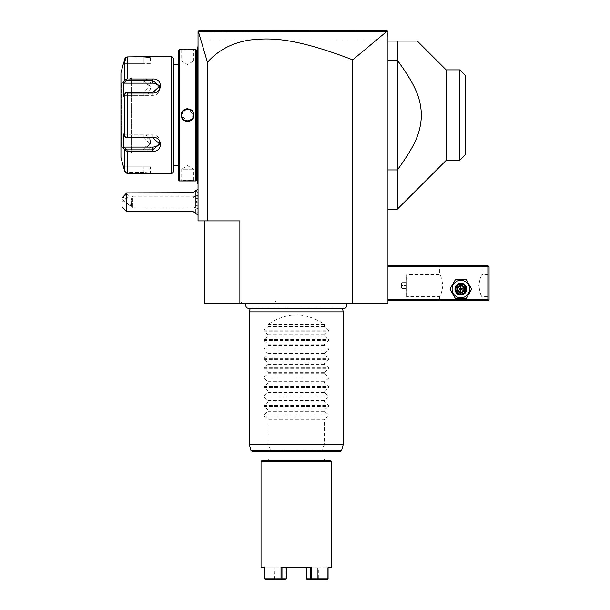 <?xml version="1.0" encoding="UTF-8"?>
<svg xmlns="http://www.w3.org/2000/svg" width="610" height="610" viewBox="0 0 610 610"><rect width="100%" height="100%" fill="white"/><g stroke="black" fill="none" stroke-linecap="round" stroke-linejoin="round"><path stroke-width="0.46" stroke-dasharray="3.05 2.29" d="M204.625 220.904L239.89 220.904L204.625 220.904L204.625 303.178L387.975 303.178L387.975 31.674L387.975 39.902L387.625 31.323L198.303 31.423L207.446 62.273C218.159 50.203 232.196 42.799 249.574 40.047C268.743 37.942 291.694 36.478 352.717 59.849L386.816 31.43L387.625 31.323L198.044 31.674L198.044 220.904L207.446 220.904L207.446 62.273M345.992 303.178L246.615 303.178L345.992 303.178M240.881 303.178L276.505 303.178L240.881 303.178L242.239 300.829L275.148 300.829L242.239 300.829M387.975 299.655L387.975 265.571L387.975 299.655L487.886 299.655L487.886 266.745L387.975 266.745M387.975 41.076L387.975 60.314L387.975 41.076L397.384 41.076L397.384 169.938L387.975 169.938L387.975 60.314L397.384 60.314C417.629 88.107 420.633 99.75 421.464 115.122C420.633 130.494 417.629 142.145 397.384 169.938L397.384 209.154M387.975 169.938L387.975 60.314M352.717 59.849L352.717 303.178M207.446 220.904L239.89 220.904L239.89 303.178M198.044 31.674L198.044 39.902L387.975 39.902L198.044 39.902L198.044 31.674L198.608 31.118L198.044 31.674M198.044 202.101L198.044 211.525L198.044 192.676L198.044 205.707L196.161 205.707L196.161 198.486L196.161 205.707L195.696 206.18L195.696 198.021L195.696 206.18L198.044 205.707L198.044 202.101L195.696 202.101L198.044 202.101L198.044 198.486L198.044 202.101M198.044 208.597L198.044 189.1L198.044 208.597A14.106 7.053 180 0 1 192.996 206.798L192.996 192.699M198.044 59.887L198.044 106.918L198.044 46.482L198.044 59.887L197.571 59.887L198.044 170.365L198.044 111.668M198.044 170.365L198.044 183.762L198.044 170.365L197.571 170.365L197.571 182.825L198.044 183.297L197.571 182.825L197.571 183.297L198.044 183.762M202.901 30.5L199.218 30.5L202.947 30.5L199.218 30.5L198.303 31.423M387.625 31.323L386.801 30.5L384.513 30.5M357.094 30.5L332.214 30.5L357.094 30.5M310.269 30.5L237.603 30.5M225.456 30.5L213.485 30.5L225.456 30.5M237.717 30.5L310.681 30.5M386.816 31.43L198.349 31.445M382.478 30.5L202.993 30.5M195.719 199.752L196.885 202.101L195.719 204.449L195.719 213.851L195.696 190.358L195.719 204.449M195.696 199.79L195.696 204.411M192.996 211.502L192.996 206.798M126.72 211.502L126.72 199.104L122.015 202.101L122.015 206.798M122.015 198.029L122.015 202.101M127.81 192.699C129.77 192.935 129.404 195.07 126.72 199.104M127.833 195.025A3.523 1.243 130.9 0 0 127.65 194.521A3.523 1.243 130.9 0 0 124.859 195.871A3.523 1.243 130.9 0 0 122.846 199.34A3.523 1.243 130.9 0 0 123.029 199.851A3.523 1.243 130.9 0 0 125.82 198.502A3.523 1.243 130.9 0 0 127.833 195.025M131.104 200.339L131.607 198.296L131.104 203.862L131.562 206.271L131.043 206.439A3.523 1.243 130.9 0 0 131.562 206.271L131.104 200.339M198.044 196.222L198.044 207.979L198.044 196.222L132.462 196.222L132.462 207.979L132.462 196.222L131.607 198.296M131.562 203.229A3.523 1.243 130.9 0 0 130.326 205.822A3.523 1.243 130.9 0 0 130.51 206.325A3.523 1.243 130.9 0 0 131.043 206.439M195.696 198.021L196.161 198.486L195.696 198.021M198.044 198.486L196.161 198.486L198.044 198.486M197.571 47.428L198.044 46.482M197.571 47.58L197.571 59.887M197.571 182.825L198.044 183.297L197.571 182.825M198.044 118.576L197.571 118.531L197.571 170.365M197.571 118.531L197.571 111.714M197.571 115.122L197.571 166.133L197.571 115.122M197.526 165.661L197.526 64.591M196.397 115.122L196.397 165.661L196.397 115.122M196.397 50.012L196.397 180.24M195.696 49.303L195.696 180.941M181.239 180.941L181.704 180.476L181.239 180.941L181.704 180.476L181.704 169.191L193.462 169.191L181.704 169.191L187.583 165.661L193.462 169.191L193.462 180.476L181.704 180.476L193.462 180.476L193.744 180.926M192.287 180.804L191.06 180.728M188.063 180.636L185.753 180.659M185.608 180.659L184.304 180.712M182.901 180.804L181.856 180.888M181.711 180.895L181.269 180.941M193.934 49.303L193.462 49.776L193.934 49.303L193.462 49.776L193.462 61.061L181.704 61.061L193.462 61.061L187.583 64.591L181.704 61.061L181.704 49.776L193.462 49.776L181.704 49.776L181.269 49.311M182.863 49.441L184.311 49.532M186.782 49.608L189.115 49.601M189.146 49.601L191.098 49.524M192.287 49.448L193.034 49.387M193.286 49.364L193.744 49.326M179.477 49.303L179.477 180.941M188.52 121.443L193.934 115.122L187.583 108.732M186.645 108.801L181.239 115.122L187.583 121.52M178.768 50.012L178.768 180.24M178.768 64.591L178.768 165.661L178.768 64.591M173.835 165.661L173.835 64.591L173.835 165.661M171.479 56.356L171.479 173.888M131.524 78.987L129.373 78.987M127.154 93.055L125.66 92.827L124.882 93.848L124.882 136.404L123.624 134.025L123.624 147.933L124.6 147.086L126.072 149.869L143.274 149.869L143.274 151.257C153.583 152.081 153.514 136.953 143.274 137.189L127.154 137.189L127.154 93.055L143.274 93.055C153.56 93.269 153.545 78.156 143.274 78.987L143.274 80.383L126.072 80.383L125.66 79.689L127.154 78.987L127.154 56.921L149.991 56.524M129.373 151.257L131.524 151.257M143.548 173.331L127.154 173.324L127.154 151.257L124.882 150.304L125.027 171.982M150.327 166.843L123.624 166.843L124.6 166.843L126.072 172.394L124.6 166.843L150.327 166.843L150.327 172.95L151.265 173.888L150.327 172.95L143.274 172.394L126.072 172.394L143.274 172.394L150.327 172.95L151.028 173.858M149.953 173.72L149.458 173.667M148.977 173.614L148.253 173.545M147.506 173.484L146.911 173.446M146.133 173.4L145.134 173.354M151.166 56.372L150.327 57.294L143.274 57.851L150.327 57.294L150.327 63.409L143.274 63.409L150.327 63.409M125.66 57.386L126.072 57.851L143.274 57.851L126.072 57.851L124.6 63.409L126.072 57.851L125.66 57.386L124.882 58.667L124.882 79.948L125.66 79.689M126.072 172.394L125.66 172.859L126.072 172.394M124.882 171.578L125.416 172.6M126.072 149.869L125.66 150.563M124.6 147.086L143.274 147.086L143.274 149.869L150.327 144.036L143.274 137.654L126.072 137.654L127.154 137.189M124.882 136.404L125.66 137.425M143.274 93.055L143.274 92.598L126.072 92.598L124.6 95.373L125.66 92.827M124.882 79.948L123.624 82.312L123.624 96.22L124.6 95.373L143.274 95.373L143.274 92.598L150.327 86.208L143.274 80.383L143.274 83.158A7.053 6.108 180 0 1 150.327 89.266L150.327 86.208M123.624 82.312L124.6 83.158L143.274 83.158M126.072 80.383L124.6 83.158M123.624 63.409L124.6 63.409L123.624 63.409L123.944 62.205M120.94 72.811L120.94 157.433M123.624 147.933L124.478 149.534M159.507 87.748A7.053 6.108 180 0 1 159.728 89.266A7.053 6.108 180 0 1 152.675 95.373L124.6 95.373L123.624 96.22L124.882 93.848M124.6 63.409L143.274 63.409L143.274 57.851L143.274 63.409L124.6 63.409M120.94 147.445L120.94 82.8L120.94 147.445A0.587 0.587 180 0 1 121.527 146.857L121.748 83.387L121.748 146.857L131.524 152.5L131.524 77.752L121.527 83.387A0.587 0.587 0 0 1 120.94 82.8M131.524 77.752L131.524 152.5M143.274 147.086A7.053 6.108 0 0 0 150.327 140.979A7.053 6.108 0 0 0 143.274 134.871L124.6 134.871L126.072 137.654L123.624 134.025L124.6 134.871L152.675 134.871A7.053 6.108 0 0 1 159.728 140.979A7.053 6.108 0 0 1 159.507 142.504M143.274 95.373A7.053 6.108 180 0 0 150.327 89.266M193.202 113.414A5.879 5.879 0 0 0 193.095 113.079L193.37 114.085A5.879 5.879 0 0 0 193.294 113.75M192.646 112.141A5.879 5.879 0 0 0 192.257 111.561M189.489 109.564L189.786 109.678A5.879 5.879 0 0 0 189.466 109.556L188.116 109.274A5.879 5.879 0 0 0 187.758 109.251L188.101 109.274M183.884 110.562A5.879 5.879 0 0 0 183.618 110.791L186.035 109.457M181.963 113.414A5.879 5.879 0 0 1 182.07 113.086L182.908 111.561A5.879 5.879 0 0 0 182.52 112.141M181.871 113.75A5.879 5.879 0 0 0 181.803 114.085L182.07 113.079M193.454 115.473A5.879 5.879 0 0 1 193.423 115.816L193.462 115.176M193.202 116.838A5.879 5.879 0 0 1 193.095 117.166L193.294 116.518M189.13 120.795L191.548 119.461A5.879 5.879 0 0 1 191.288 119.69M187.552 121.001L188.101 120.978A5.879 5.879 0 0 1 187.758 121.001M186.035 120.795A5.879 5.879 0 0 1 185.707 120.696L187.407 121.001A5.879 5.879 0 0 1 187.064 120.978M182.908 118.691A5.879 5.879 0 0 1 182.52 118.111M181.871 116.502A5.879 5.879 0 0 1 181.803 116.159L182.07 117.166A5.879 5.879 0 0 1 181.963 116.838M192.737 112.293L191.075 110.395M181.711 115.412L181.795 116.113M182.436 117.951L184.098 119.857M192.089 118.897L193.088 117.189M181.704 115.122A5.879 5.879 0 0 0 187.583 121.001A5.879 5.879 0 0 0 193.462 115.122A5.879 5.879 0 0 0 187.583 109.251A5.879 5.879 0 0 0 181.704 115.122L181.239 115.122M487.886 299.655L488.473 300.242L487.886 300.829L387.975 300.829M482.007 299.655L483.181 300.829L438.521 300.829L483.181 300.829L482.007 299.655L439.696 299.655L482.007 299.655L482.007 296.712C481 295.972 479.94 292.251 478.82 285.549C479.94 278.846 481 275.125 482.007 274.386C481 275.125 479.94 278.846 478.82 285.549C479.94 292.251 481 295.972 482.007 296.712L489.06 296.712L489.06 274.386L489.06 296.712M452.109 289.071A8.738 8.738 0 0 0 460.847 297.817A8.738 8.738 0 0 0 469.593 289.071A8.738 8.738 0 0 0 460.847 280.333A8.738 8.738 0 0 0 452.109 289.071A8.738 8.738 0 0 0 460.847 297.817A8.738 8.738 0 0 0 469.593 289.071A8.738 8.738 0 0 0 460.847 280.333A8.738 8.738 0 0 0 452.109 289.071A8.738 8.738 0 0 0 460.847 297.817A8.738 8.738 0 0 0 469.593 289.071A8.738 8.738 0 0 0 460.847 280.333A8.738 8.738 0 0 0 452.109 289.071M488.473 300.242L489.06 299.655L489.06 266.745L487.886 265.571L387.975 265.571M483.181 265.571L438.521 265.571L483.181 265.571L482.007 266.745L482.007 274.386L489.06 274.386M488.473 266.158L487.886 266.745M439.696 266.745L438.521 265.571L439.696 266.745L482.007 266.745L439.696 266.745L439.696 274.386L406.786 274.386L406.786 296.712L439.696 296.712C440.702 295.972 441.762 292.251 442.883 285.549C441.762 278.846 440.702 275.125 439.696 274.386C440.702 275.125 441.762 278.846 442.883 285.549C441.762 292.251 440.702 295.972 439.696 296.712L439.696 299.655L438.521 300.829L439.696 299.655M465.788 289.071C466.086 282.704 455.609 282.704 455.914 289.071C455.609 295.438 466.086 295.438 465.788 289.071C466.086 295.438 455.609 295.438 455.914 289.071C455.609 282.704 466.086 282.704 465.788 289.071A4.933 4.933 0 0 1 460.847 294.012A4.933 4.933 0 0 1 455.914 289.071A4.933 4.933 0 0 1 460.847 284.138A4.933 4.933 0 0 1 465.788 289.071A4.933 4.933 0 0 1 460.847 294.012A4.933 4.933 0 0 1 455.914 289.071A4.933 4.933 0 0 1 460.847 284.138A4.933 4.933 0 0 1 465.788 289.071M406.786 274.386L406.786 296.712L406.153 296.079L406.153 275.019L406.153 296.079L406.153 275.019L406.786 274.386M406.199 296.079L406.199 275.019M406.199 285.549L406.199 282.613L406.199 288.484L406.199 285.549L401.494 285.549L401.494 282.613L401.494 288.484L401.494 285.549L406.199 285.549M406.199 282.613L401.494 282.613L406.199 282.613M406.199 288.484L401.494 288.484L406.199 288.484M456.15 289.071A4.705 4.705 0 0 0 460.847 293.776A4.705 4.705 0 0 0 465.552 289.071A4.705 4.705 0 0 0 460.847 284.374A4.705 4.705 0 0 0 456.15 289.071A4.705 4.705 0 0 1 460.847 284.374A4.705 4.705 0 0 1 465.552 289.071A4.705 4.705 0 0 1 460.847 293.776A4.705 4.705 0 0 1 456.15 289.071M455.418 279.67L449.989 289.071L455.418 298.481L466.276 298.481L471.705 289.071L466.276 279.67L455.418 279.67L449.989 289.071L455.418 298.481L466.276 298.481L471.705 289.071L466.276 279.67L455.418 279.67L449.989 289.071L455.418 298.481L466.276 298.481L471.705 289.071L466.276 279.67L455.418 279.67M454.976 289.071A5.879 5.879 0 0 1 460.847 283.2A5.879 5.879 0 0 1 466.726 289.071A5.879 5.879 0 0 1 460.847 294.95A5.879 5.879 0 0 1 454.976 289.071A5.879 5.879 0 0 1 460.847 283.2A5.879 5.879 0 0 1 466.726 289.071A5.879 5.879 0 0 0 460.847 283.2A5.879 5.879 0 0 0 454.976 289.071A5.879 5.879 0 0 0 460.847 294.95A5.879 5.879 0 0 0 466.726 289.071A5.879 5.879 0 0 1 460.847 294.95A5.879 5.879 0 0 1 454.976 289.071M455.563 289.071A5.292 5.292 0 0 0 460.847 294.363A5.292 5.292 0 0 0 466.139 289.071A5.292 5.292 0 0 0 460.847 283.787A5.292 5.292 0 0 0 455.563 289.071M457.241 291.161L457.843 290.81L457.843 287.34L460.847 285.602L463.859 287.34L463.859 290.81L460.847 292.548L457.843 290.81L460.847 289.071L460.847 285.602L457.843 287.34L460.847 289.071L460.847 292.548L463.859 290.81L460.847 289.071L463.859 287.34L460.847 285.602L463.859 287.34L463.859 290.81L463.859 287.34L464.462 286.99L464.462 291.161L463.859 290.81L460.847 292.548L457.843 290.81L460.847 292.548L460.847 293.242L457.241 291.161L457.241 286.99L457.843 287.34L457.843 290.81L457.843 287.34L460.847 285.602L460.847 284.908L464.462 286.99M459.673 69.876L459.673 160.377M446.162 69.876L446.162 160.377M465.552 154.498L465.552 75.747M342.385 308.393L342.279 308.012A3.08 3.08 0 0 0 343.773 308.393L248.834 308.393A3.08 3.08 0 0 0 250.321 308.012L342.279 308.012L250.222 308.393M249.292 311.878L343.316 311.878M249.292 444.217L268.095 444.217L270.893 450.401L250.946 450.401M268.095 324.337L324.512 324.337C305.702 311.916 286.898 311.916 268.095 324.337L268.095 326.685L263.947 330.185L263.947 331.177L268.095 334.684L268.095 336.087L263.947 339.587L263.947 340.586L268.095 344.086L268.095 345.489L263.947 348.989L263.947 349.987L268.095 353.487L268.095 354.89L263.947 358.39L263.947 359.389L268.095 362.889L268.095 364.292L263.947 367.792L263.947 368.791L268.095 372.291L268.095 373.694L263.947 377.193L263.947 378.192L268.095 381.692L268.095 383.095L263.947 386.595L263.947 387.594L268.095 391.094L268.095 392.504L263.947 396.004L263.947 396.996L268.095 400.495L268.095 401.906L263.947 405.406L263.947 406.405L268.095 409.905L268.095 411.308L263.947 414.808L263.947 415.807L268.095 419.306L324.512 419.306L324.512 444.217L343.316 444.217M324.512 444.217L321.363 451.27L340.525 451.27M270.893 450.401L271.244 451.27L252.083 451.27M271.244 451.27L321.363 451.27M268.095 451.27L324.512 451.27L268.095 451.27M296.3 460.321L324.512 460.321L296.3 460.321M330.384 460.321L262.216 460.321M331.565 461.495L261.042 461.495M331.565 567.041L328.081 567.041L327.745 567.75L328.081 578.798L311.573 578.798L311.573 567.041L281.027 567.041L281.027 578.798L264.519 578.798L264.519 567.041L261.042 567.041M328.081 567.75L330.856 567.75M261.743 567.75L264.862 567.75L264.519 567.041L264.519 567.75M264.862 578.798L264.862 567.75L285.938 567.75L275.202 567.75L275.202 578.798L274.744 579.142L274.279 578.798L274.279 567.75L264.862 567.75L264.694 579.157L274.279 578.798L264.862 578.798M327.738 578.798L327.745 567.75L327.738 578.798L318.329 578.798L318.329 567.75L306.67 567.75L317.398 567.75L317.398 578.798L327.738 578.798M327.448 579.5L306.983 579.5L318.031 579.5L317.398 578.798L306.502 579.142L327.448 579.5L317.863 579.142L318.329 578.798L318.329 567.75L327.745 567.75L317.398 567.75L317.398 578.798L306.502 579.142L306.342 567.75L306.67 578.798L306.342 567.75L310.635 567.75L281.972 567.75L281.027 567.041M281.027 578.798L281.972 578.798L281.972 567.75L286.265 567.75L285.938 578.798L275.202 578.798L275.202 567.75L274.279 567.75L274.569 579.5L265.159 579.5L286.098 579.142L285.938 567.75L285.938 578.798L275.202 578.798L274.569 579.5L285.625 579.5L265.159 579.5M311.268 579.5L311.573 578.798M311.573 567.041L310.635 567.75L310.627 578.798L311.1 579.157M281.972 578.798L286.265 578.798M306.342 578.798L310.627 578.798M268.095 419.306L268.095 444.217M324.512 324.337L324.512 326.685L328.653 330.185L328.653 331.177L324.512 334.684L324.512 336.087L328.653 339.587L328.653 340.586L324.512 344.086L324.512 345.489L328.653 348.989L328.653 349.987L324.512 353.487L324.512 354.89L328.653 358.39L328.653 359.389L324.512 362.889L324.512 364.292L328.653 367.792L328.653 368.791L324.512 372.291L324.512 373.694L328.653 377.193L328.653 378.192L324.512 381.692L324.512 383.095L328.653 386.595L328.653 387.594L324.512 391.094L324.512 392.504L328.653 396.004L328.653 396.996L324.512 400.495L324.512 401.906L328.653 405.406L328.653 406.405L324.512 409.905L324.512 411.308L328.653 414.808L328.653 415.807L324.512 419.306M324.512 411.308L268.095 411.308M324.512 409.905L268.095 409.905M324.512 401.906L268.095 401.906M324.512 400.495L268.095 400.495M324.512 392.504L268.095 392.504M324.512 391.094L268.095 391.094M324.512 383.095L268.095 383.095M324.512 381.692L268.095 381.692M324.512 373.694L268.095 373.694M324.512 372.291L268.095 372.291M324.512 364.292L268.095 364.292M324.512 362.889L268.095 362.889M324.512 354.89L268.095 354.89M324.512 353.487L268.095 353.487M324.512 345.489L268.095 345.489M324.512 344.086L268.095 344.086M324.512 336.087L268.095 336.087M324.512 334.684L268.095 334.684M324.512 326.685L268.095 326.685M276.505 303.178L275.148 300.829M197.571 106.918L198.044 106.918M197.571 123.327L198.044 123.327M143.274 56.921L143.274 57.851L143.274 56.921M143.274 173.324L143.274 166.843L143.274 173.324M143.274 137.189L143.274 134.871M121.527 83.387L121.527 146.857L121.527 83.387M152.675 92.598L152.675 95.373M152.675 134.871L152.675 137.654M193.934 115.122L193.462 115.122M464.462 291.161L460.847 293.242M457.241 286.99L460.847 284.908M341.661 450.401L321.714 450.401M270.802 450.096L321.798 450.096M263.947 415.807L328.653 415.807M263.947 414.808L328.653 414.808M263.947 406.405L328.653 406.405M263.947 405.406L328.653 405.406M263.947 396.996L328.653 396.996M263.947 396.004L328.653 396.004M263.947 387.594L328.653 387.594M263.947 386.595L328.653 386.595M263.947 378.192L328.653 378.192M263.947 377.193L328.653 377.193M263.947 368.791L328.653 368.791M263.947 367.792L328.653 367.792M263.947 359.389L328.653 359.389M263.947 358.39L328.653 358.39M263.947 349.987L328.653 349.987M263.947 348.989L328.653 348.989M263.947 340.586L328.653 340.586M263.947 339.587L328.653 339.587M263.947 331.177L328.653 331.177M263.947 330.185L328.653 330.185M198.044 192.676L195.696 190.343M198.044 211.525L195.696 213.851M127.65 194.521L131.547 197.899M198.044 207.979L132.462 207.979L131.531 206.371M123.029 199.851L130.51 206.325M193.934 180.941L193.462 180.476L193.934 180.941M151.265 56.356L150.327 57.294L151.265 56.356M159.728 89.266L159.728 86.208M159.728 140.979L159.728 144.036M150.327 140.979L150.327 144.036M181.239 49.303L181.704 49.776L181.239 49.303"/><path stroke-width="0.91" d="M386.816 31.43L352.717 59.849C291.824 36.516 268.804 37.934 249.597 40.047C232.212 42.791 218.159 50.195 207.446 62.273L198.349 31.445L386.816 31.43L387.625 31.323L386.801 30.5L387.975 31.674L387.975 303.178L204.625 303.178L204.625 220.904M352.717 59.849L352.717 303.178M207.446 62.273L207.446 220.904L198.044 220.904L198.044 31.674L199.218 30.5L387.037 30.736M207.446 220.904L239.89 220.904L239.89 303.178M384.498 30.5L357.094 30.5L384.498 30.5M310.681 30.5L310.269 30.5M213.485 30.5L202.947 30.5L213.485 30.5M384.513 30.5L382.478 30.5M387.625 31.323L386.801 30.5M198.044 215.101L192.996 211.502L192.996 192.699L198.044 189.1M126.72 211.502L122.015 206.798L122.015 198.029L126.72 192.882L126.72 211.502L192.996 211.502M126.72 192.882L192.996 192.699M198.044 111.668L197.571 111.714L197.571 47.58M197.571 47.428L198.044 46.482M197.571 111.714L197.571 118.531L198.044 118.576M198.044 183.762L197.571 183.297L197.571 118.531M197.571 182.825L198.044 183.297L197.571 182.825M196.397 64.591L197.526 64.591L197.571 166.133M196.397 165.661L197.526 165.661M196.397 180.24L196.397 50.012L195.696 49.303L179.477 49.303L179.477 180.941L195.696 180.941L196.397 180.24M193.744 180.926L193.286 180.88M192.958 180.857L192.287 180.804M191.06 180.728L188.063 180.636M184.304 180.712L182.901 180.804M181.269 49.311L181.688 49.349M181.902 49.364L182.863 49.441M184.311 49.532L186.782 49.608M191.098 49.524L192.287 49.448M187.583 108.732L186.645 108.801M187.583 121.52L188.52 121.443M195.696 180.941L195.696 49.303M193.934 115.122C194.293 123.388 180.865 123.365 181.239 115.122C180.873 106.864 194.308 106.88 193.934 115.122L193.462 115.122C193.827 122.701 181.345 122.709 181.704 115.122C181.345 107.543 193.827 107.543 193.462 115.122A5.879 5.879 0 0 0 193.454 114.779L193.462 115.122A5.879 5.879 0 0 1 193.454 115.473M179.477 180.941L178.768 180.24L178.768 50.012L179.477 49.303M173.835 64.591L173.835 171.54L173.835 58.705L173.835 64.591L178.768 64.591M173.835 165.661L178.768 165.661M129.373 78.987L152.675 78.987C162.984 78.171 162.916 93.292 152.675 93.055L127.154 93.055L127.154 137.189L152.675 137.189C162.916 136.953 162.984 152.081 152.675 151.257L127.154 151.257L127.154 173.324L125.66 172.859L127.154 173.324L151.265 173.888L171.479 173.888L173.835 171.54M171.479 173.888L171.479 56.356L173.835 58.705M143.304 78.987L131.524 78.987M131.524 151.257L143.304 151.257M124.478 149.534L124.882 150.304L127.154 151.257L129.373 151.257M151.028 173.858L150.639 173.804M150.426 173.781L149.953 173.72M149.458 173.667L148.977 173.614M148.253 173.545L147.506 173.484M146.911 173.446L146.133 173.4M145.134 173.354L143.548 173.331M171.479 56.356L127.154 56.921L125.248 57.874M149.991 56.524L150.578 56.448M150.761 56.425L151.166 56.372M125.66 172.859L123.464 166.843L124.882 171.578L124.882 150.304L123.624 147.933L124.6 147.086L152.675 147.086A7.053 6.108 0 0 0 159.507 142.504M123.944 62.205L125.66 57.386L127.154 56.921L127.154 78.987L124.882 79.948L124.882 58.667L123.624 63.409M123.464 166.843L120.94 157.433L120.94 72.811L123.464 63.409M127.154 137.189L125.66 137.425L124.882 136.404L124.882 93.848L123.624 96.22L123.624 82.312L124.6 83.158L126.072 80.383L125.66 79.689M126.072 80.383L152.675 80.383L159.728 86.208L152.675 92.598L126.072 92.598L127.154 93.055M124.882 93.848L125.66 92.827M152.675 137.189L152.675 137.654L125.66 137.425M152.675 137.654L159.728 144.036L152.675 149.869L126.072 149.869L125.66 150.563M126.072 149.869L124.6 147.086M123.624 82.312L124.882 79.948M123.624 147.933L123.624 134.025L124.882 136.404M124.6 83.158L152.675 83.158A7.053 6.108 180 0 1 159.507 87.748M186.035 109.457L186.378 109.373A5.879 5.879 0 0 0 185.684 109.564M182.52 112.141A5.879 5.879 0 0 0 182.07 113.086L182.07 113.079M181.719 115.473A5.879 5.879 0 0 1 181.704 115.122L181.719 114.779A5.879 5.879 0 0 0 181.704 115.122L181.711 115.412M193.088 117.189L193.095 117.166A5.879 5.879 0 0 1 192.646 118.111M189.489 120.681A5.879 5.879 0 0 1 188.795 120.879L189.13 120.795M387.975 266.745L487.886 266.745L487.886 299.655L488.473 300.242L487.886 300.829L387.975 300.829M487.886 299.655L387.975 299.655M487.886 266.745L488.473 266.158L487.886 265.571L387.975 265.571M488.473 300.242L489.06 299.655L489.06 266.745L488.473 266.158M449.989 289.071L455.418 298.481L466.276 298.481L471.705 289.071L466.276 279.67L455.418 279.67L449.989 289.071M452.109 289.071A8.738 8.738 0 0 0 460.847 297.817A8.738 8.738 0 0 0 469.593 289.071A8.738 8.738 0 0 0 460.847 280.333A8.738 8.738 0 0 0 452.109 289.071M466.726 289.071A5.879 5.879 0 0 0 460.847 283.2A5.879 5.879 0 0 0 454.976 289.071A5.879 5.879 0 0 0 460.847 294.95A5.879 5.879 0 0 0 466.726 289.071M466.139 289.071A5.292 5.292 0 0 1 460.847 294.363A5.292 5.292 0 0 1 455.563 289.071A5.292 5.292 0 0 1 460.847 283.787A5.292 5.292 0 0 1 466.139 289.071M457.241 286.99L457.241 291.161L460.847 293.242L464.462 291.161L463.859 290.81L463.859 287.34L460.847 285.602L457.843 287.34L457.843 290.81L460.847 292.548L463.859 290.81L460.847 289.071L460.847 284.908L457.241 286.99L460.847 289.071L463.859 287.34L464.462 286.99L460.847 284.908M460.847 293.242L460.847 289.071L457.241 291.161M387.975 41.076L417.362 41.076L397.384 41.076L397.384 209.154L446.162 160.377L446.162 69.876L449.212 69.876M387.975 169.938L397.384 169.938C417.629 142.145 420.633 130.494 421.464 115.122C420.633 99.75 417.629 88.107 397.384 60.314L387.975 60.314M417.362 41.076L446.162 69.876L459.673 69.876L465.552 75.747L459.734 69.929M446.162 160.377L459.673 160.377L459.673 69.876M465.552 75.747L465.552 154.498L459.673 160.377M246.615 303.178A3.08 3.08 0 0 0 248.834 308.393L343.773 308.393A3.08 3.08 0 0 0 345.992 303.178M250.222 308.393L249.292 311.878L249.292 444.217L343.316 444.217L343.316 311.878L249.292 311.878M342.385 308.393L343.316 311.878M341.661 450.401L250.946 450.401L252.083 451.27L340.525 451.27L341.661 450.401L343.316 444.217M324.512 459.498L324.512 460.321M268.095 459.498L268.095 460.321M262.216 460.321L330.384 460.321L331.565 461.495L261.042 461.495L262.216 460.321M261.042 461.495L261.042 567.041L264.519 567.041L264.519 578.798L281.027 578.798L281.027 567.041L311.573 567.041L311.573 578.798L328.081 578.798L328.081 567.041L331.565 567.041L331.565 461.495M331.565 567.041L330.856 567.75L328.081 567.75M264.519 567.75L261.743 567.75L261.042 567.041M281.027 567.041L281.972 567.75L281.972 578.798L286.265 578.798L285.625 579.5L281.332 579.5L281.027 578.798M281.332 579.5L265.159 579.5M281.972 578.798L281.5 579.157M286.265 578.798L286.265 567.75L281.972 567.75L310.635 567.75L311.573 567.041M311.573 578.798L310.627 578.798L310.635 567.75L306.342 567.75L306.342 578.798L306.983 579.5L327.448 579.5L328.081 578.798M327.913 579.157L327.448 579.5M310.627 578.798L306.342 578.798M192.996 197.396A14.106 7.053 0 0 1 198.044 195.596M197.571 59.887L198.044 59.887M197.571 106.918L198.044 106.918M197.571 123.327L198.044 123.327M197.571 170.365L198.044 170.365M152.675 78.987L152.675 83.158M152.675 93.055L152.675 92.598M152.675 151.257L152.675 147.086M181.239 115.122L181.704 115.122M464.462 291.161L464.462 286.99M197.526 64.591L197.571 64.111M387.975 209.154L397.384 209.154M250.946 450.401L249.292 444.217"/></g></svg>
